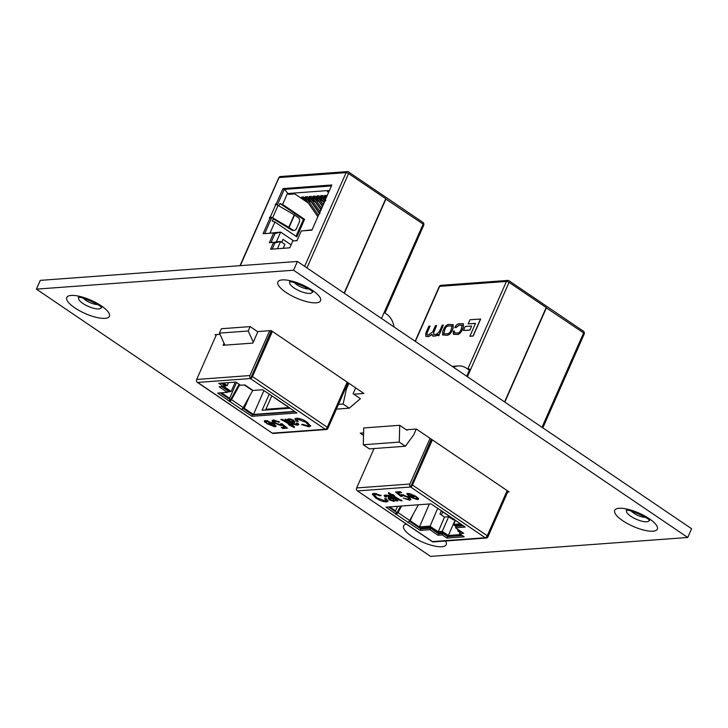 <?xml version="1.0" encoding="UTF-8"?>
<svg xmlns="http://www.w3.org/2000/svg" width="728" height="728" viewBox="0 0 728 728"><rect width="100%" height="100%" fill="white"/><g stroke="black" fill="none" stroke-linecap="round" stroke-linejoin="round"><path stroke-width="1.09" d="M584.265 333.515A2.02 1.656 85.8 0 0 583.428 331.222L508.863 280.671A2.02 1.656 85.8 0 0 506.624 281.427L506.433 281.445A2.02 0.628 23.8 0 1 506.652 281.445L506.624 281.427M436.627 325.543L435.462 325.625L432.714 331.85L428.182 335.098L427.008 334.898L427.036 332.869L430.048 326.026L428.883 326.117L425.78 333.16L425.798 336.3L427.19 336.564L428.601 336.463L432.013 334.334L432.432 335.908L433.387 336.109L435.271 335.972L438.201 334.398L437.683 335.635L438.893 335.635L443.398 325.043L442.242 325.134L439.33 331.722L435.99 334.525L433.542 334.425L433.815 331.913L436.627 325.543L433.934 331.995L433.606 334.461M432.496 335.954L435.389 336.054L438.329 334.48M425.862 336.336L428.728 336.545L432.132 334.416M427.072 334.944L427.154 332.951L430.048 326.026M468.159 323.896L475.466 323.359L469.915 336.3L473.164 336.063L480.662 319.055L469.988 319.747L468.159 323.896L475.42 323.45M466.712 376.24L469.551 369.815L470.506 369.742A2.02 0.628 -156.2 0 0 467.895 368.841L467.385 368.878M469.96 330.103L471.598 326.026L465.219 326.49L463.454 330.494L469.96 330.103L471.598 326.026M442.679 335.007L446.446 335.244C448.685 335.371 450.587 333.861 452.143 330.694L453.162 328.383L453.207 324.679M454.854 327.609L455.956 327.491L458.913 325.143L462.107 325.189L460.988 329.911C459.823 332.186 458.695 333.197 457.594 332.933L454.418 332.933L454.49 331.067L453.389 331.185L453.335 334.27L456.784 334.389C458.576 334.734 460.351 333.233 462.116 329.893L463.154 327.536L463.354 323.742L459.505 323.705C457.457 323.76 455.91 325.061 454.854 327.609L456.074 327.573L459.031 325.225L462.162 325.225M453.398 334.307L456.902 334.471C458.695 334.816 460.478 333.315 462.244 329.975L463.281 327.618L463.418 323.787M454.481 332.969L454.49 331.067M439.457 286.368L439.475 286.386A2.02 0.628 23.8 0 1 439.648 286.35L439.457 286.368A2.02 1.656 85.8 0 1 440.777 285.349L507.944 280.407M506.652 281.445A2.02 0.628 23.8 0 1 509.054 282.355L546.209 307.544L504.586 401.92M467.431 376.722L509.054 282.355M546.127 307.735L583.619 332.905A2.02 0.628 23.8 0 1 584.311 333.806L542.833 427.846M546.455 307.707L504.832 402.084M415.133 341.259L439.266 286.532A2.02 0.628 23.8 0 1 439.475 286.386M469.797 336.218L473.045 335.981L480.544 318.973M463.454 330.494L469.842 330.021M446.328 335.162C448.566 335.289 450.459 333.779 452.024 330.612L453.044 328.301L453.153 324.633L449.44 324.442C447.201 324.306 445.299 325.826 443.743 328.983L442.724 331.295L442.615 334.962L446.446 335.244M444.945 333.861L447.311 333.688C448.648 333.834 449.84 332.805 450.905 330.594L452.015 325.916L448.457 325.907C447.119 325.762 445.927 326.799 444.863 329.001L443.752 333.688L444.945 333.861M452.079 325.962L448.575 325.989C447.247 325.844 446.046 326.881 444.981 329.083L443.816 333.724M437.683 335.635L438.766 335.553L443.398 325.043M453.499 367.276A18.073 14.815 85.8 0 1 458.267 365.929A18.073 14.815 85.8 0 1 465.583 367.658L469.369 370.224M457.948 529.42L457.594 530.221L458.977 530.111M455.082 520.22L448.348 535.48L460.842 534.561M441.323 510.874L439.949 513.977L444.462 517.044L448.685 516.734L453.444 519.956L453.735 519.31M448.685 516.734L442.242 531.349L448.348 535.48L448.166 536.572M407.28 429.702L407.025 430.275L399.708 425.307L399.272 442.105L363.29 444.753L369.396 448.885L405.378 446.237L413.741 434.825L416.289 429.047M399.272 442.105L405.378 446.237M399.708 425.307L363.718 427.955L363.29 444.753M412.767 514.969L410.21 520.766L419.237 526.89L429.848 526.116L438.019 531.658L442.242 531.349L442.051 532.523L437.828 532.832L429.656 527.29L419.528 528.037M429.347 503.976L419.101 527.745M389.735 506.888L395.568 510.838L397.561 506.315M455.382 520.42L453.644 524.36L460.451 523.86M437.655 508.399L429.656 527.29M444.462 517.044L437.828 532.832M462.007 524.915L454.409 525.47L456.074 526.599M460.524 531.167L458.367 531.331L460.023 532.45M448.029 536.582L442.051 532.523M441.368 514.942L442.733 511.839M394.631 511.074L396.951 512.639M409.518 520.82L410.21 520.766L410.073 521.621M457.594 530.221L458.367 531.331M394.54 511.092L395.568 510.838M453.644 524.36L454.409 525.47M508.044 491.191L487.887 536.891A2.184 1.793 -94.2 0 1 485.467 537.719L485.485 537.664A2.184 1.046 124.1 0 1 485.176 537.737L485.467 537.719M408.281 499.253C409.391 499.026 409.081 498.334 407.361 497.16L402.748 495.495L402.193 496.369L400.791 496.36L395.459 491.991L400.063 491.655L401.647 492.729L398.052 492.993L400.755 495.195L401.665 494.512L408.508 497.006L410.656 499.026L409.691 500.218L403.194 498.079L408.281 499.253L409.282 498.243M403.74 494.776L403.066 494.767L402.193 496.369M410.656 499.026L410.783 499.754M395.586 499.635L393.948 501.374L389.08 499.817L388.17 497.961L390.49 497.233L386.832 495.959L386.504 497.051L385.103 497.033L384.102 495.55L385.631 494.976L390.308 496.114L397.934 500.964L395.213 500.336L395.131 500.837M386.832 495.959L385.967 496.232L387.15 495.222L386.832 495.959M440.95 510.455A2.184 1.046 -55.9 0 0 441.177 510.783A2.184 1.046 -55.9 0 0 441.568 510.874L430.949 503.858L385.949 507.17L396.077 514.214A2.184 1.046 -55.9 0 0 397.998 512.558L401.61 506.015M418.391 504.777L409.718 520.502A2.184 1.046 124.1 0 1 407.798 522.158L420.202 530.394L429.857 529.684L438.038 535.226L442.269 534.916L446.928 538.074L464.155 536.809L459.495 533.651L463.727 533.333L455.546 527.791L465.201 527.081L453.28 518.818A2.184 1.046 124.1 0 1 452.889 518.727L441.177 510.783M384.994 500.964L385.931 500.564L384.621 498.671L386.395 498.844L387.969 501.31L386.55 501.92C383.228 501.92 379.597 500.573 375.63 497.897L372.29 494.057L373.864 493.338L381.19 495.504L380.198 495.85L375.22 494.312L374.174 494.749L376.986 497.797L384.994 500.964M400.163 499.854L402.065 500.682L401.319 500.837L397.024 499.126L391.964 495.695L391.091 495.759L388.343 493.247L388.688 492.547L391.782 494.64L392.902 494.558L394.321 495.522L393.202 495.604L400.163 499.854M415.952 498.689L416.38 497.588L417.754 497.606L418.627 499.144L417.362 499.654L409.427 496.787L406.816 493.83L407.962 493.329L416.207 496.532L410.992 496.915L415.952 498.689L416.38 497.588M395.714 513.786L396.351 512.321L388.47 506.979M400.637 506.087L397.17 512.375L396.15 512.785M462.271 535.535L447.574 536.618L442.915 533.451L438.684 533.76L430.503 528.219L420.848 528.928L409.309 521.111M461.843 532.059L460.142 532.186L459.495 533.651M463.327 525.807L456.192 526.335L455.546 527.791M453.853 518.782L453.653 519.246M409.254 521.184L408.645 522.558M420.848 528.928L420.202 530.394M485.485 537.664A2.184 1.046 124.1 0 0 487.26 535.744L507.17 490.599M431.668 439.403L411.229 485.467M432.377 439.894L412.467 485.03A2.184 1.046 -55.9 0 1 410.692 486.95L410.674 487.005A2.184 1.793 -94.2 0 1 409.919 484.029L430.075 438.329M432.214 541.632L432.496 541.614A2.184 1.046 124.1 0 1 432.232 541.587L432.214 541.632A2.184 1.793 -94.2 0 0 433.206 541.914L486.459 538.001M374.046 448.548L356.665 487.942A2.184 1.793 -94.2 0 0 357.412 490.918L432.496 541.614L485.176 537.737L410.674 487.005M431.295 439.157L410.692 486.95M432.232 541.587A2.184 1.046 124.1 0 1 432.114 541.523L357.475 490.918M442.915 533.451L442.269 534.916M447.574 536.618L446.928 538.074M438.684 533.76L438.038 535.226M430.503 528.219L429.857 529.684M385.931 500.564L385.849 498.789M388.015 500.9L386.55 501.92M386.868 501.192L383.82 500.9M377.786 498.316L375.948 497.169L375.63 497.897M375.948 497.169L372.554 493.72M380.507 495.14L380.198 495.85M376.512 493.62L375.539 493.584L375.22 494.312M375.539 493.584L374.174 494.749M396.951 500.464L396.696 501.055M395.531 499.599L393.948 501.374M394.267 500.646L392.092 500.373M389.917 499.417L389.398 499.09L389.08 499.817M389.398 499.09L388.488 497.233M390.135 496.978L390.818 496.505L390.49 497.233M390.454 496.25L389.799 495.841M387.15 495.222L388.925 495.45L388.597 496.187M385.958 496.305L385.103 497.033M385.431 496.305L384.448 495.231M393.129 499.663L393.766 498.644L392.246 497.47L390.863 497.934L390.554 498.935M392.374 498.507L390.545 498.671L390.235 499.672L392.811 500.391L393.448 499.372L392.374 498.507L392.701 497.779M392.246 497.47L391.928 498.198M393.766 498.644L392.811 500.391M390.863 497.934L390.235 499.672M401.538 500.354L401.319 500.837M401.137 500.109L399.872 499.845M393.493 494.958L393.202 495.604L392.283 494.967L391.964 495.695M392.283 494.967L391.091 495.759M391.409 495.031L390.636 494.503M390.854 494.012L390.536 494.731M410.783 499.317L409.691 500.218M410.019 499.49L407.853 499.253M408.599 498.525C409.709 498.298 409.4 497.597 407.68 496.432L407.361 497.16M403.066 494.767L402.511 495.641M402.111 495.641L401.11 495.622L400.791 496.36M401.11 495.622L396.569 491.91M400.7 492.092L398.38 492.255L398.052 492.993M416.279 497.961L416.698 496.86M418.627 498.716L417.362 499.654M417.681 498.926L415.297 498.671M411.011 496.86L409.746 496.059L409.427 496.787M409.309 495.75L407.134 493.52M415.26 495.895L411.311 496.187L410.992 496.915M409.7 493.566L408.608 494.621L409.382 494.294C408.262 494.412 408.326 494.967 409.564 495.95L413.55 495.659L409.382 494.294L410.082 493.557M411.875 494.139L411.629 494.703M413.813 495.04L413.55 495.659M283.447 247.629L284.329 248.221M277.414 248.73L280.608 241.496L284.885 244.39L283.156 248.312M291.091 244.845L283.01 239.366L281.736 242.26M293.666 240.895L280.671 232.086L276.385 241.805L280.608 241.496L274.966 242.906L272.217 249.113L274.829 243.198L273.61 242.369L270.579 249.24L289.771 247.82L292.802 240.959L297.024 240.649L301.31 230.931L311.912 230.148L318.937 214.214L319.974 213.459L319.428 213.477A2.02 0.628 -156.2 0 0 319.046 213.65A2.02 0.628 -156.2 0 0 319.292 214.187M295.987 236.291L303.421 219.419L279.989 203.531L282.61 204.441L304.577 219.337L296.842 236.873L274.875 221.976L272.254 221.066L273.464 218.327M303.421 219.419L304.577 219.337M308.217 202.976L294.867 193.921L288.634 194.376L284.53 189.38M316.043 208.272L315.379 207.826M312.157 202.757L303.585 196.951L301.574 197.097L306.388 200.364M313.55 205.214L314.196 205.651M319.81 207.944L319.355 207.644M315.952 202.448L307.425 196.669L305.414 196.815L310.31 200.136M317.508 205.014L317.981 205.332M319.892 202.229L311.266 196.387L309.245 196.533L314.123 199.836M321.285 204.695L321.931 205.132M323.696 201.929L315.106 196.105L313.086 196.251L318.045 199.608M325.189 200.054L318.937 195.823L316.926 195.969L321.867 199.317M326.162 197.834L322.777 195.532L320.766 195.686L325.653 198.999M327.145 195.614L324.606 195.404L326.635 196.778M329.001 191.409L327.4 191.528L328.592 192.338M295.304 240.768L297.188 240.276M303.813 230.74L312.075 229.775M329.42 190.463L287.414 193.548L282.61 204.441M278.942 205.906L279.989 203.531M268.031 233.379L280.671 232.086L275.029 233.497L271.025 242.561L274.893 233.788L273.673 232.96L269.387 242.679L273.61 242.369M270.07 232.869L274.875 221.976M276.731 204.814L277.441 204.75L284.211 189.407L277.322 205.032M271.844 217.454L264.71 233.615L271.316 218.637L270.097 217.809L263.072 233.743L273.673 232.96M274.52 233.533L275.029 233.497M273.755 242.46L276.385 241.805M274.456 242.943L274.966 242.906M288.943 407.571L265.875 409.273M307.444 199.563L318.464 215.297M311.529 202.329L319.201 213.286M304.368 197.479L317.845 216.707M315.179 199.035L321.503 208.062M319.264 201.811L322.331 206.188M312.103 196.951L320.884 209.482M319.965 211.557L311.356 199.336M319.346 212.967L308.272 197.233M320.793 209.682L315.47 202.12M323.086 204.477L319.101 198.808M322.468 205.888L316.007 196.715M323.914 202.602L323.205 201.592M322.914 198.517L324.715 201.083M319.838 196.433L324.015 202.384M325.68 198.935L323.742 196.187M304.632 266.339L346.155 172.618A2.02 1.656 -94.2 0 1 348.394 171.863L422.95 222.413A2.02 1.656 -94.2 0 1 423.787 224.715M384.402 312.612L384.903 312.576A2.02 0.628 -156.2 0 0 385.285 312.394A2.02 0.628 -156.2 0 0 384.593 311.493L381.518 318.473M319.046 213.65L324.524 201.228A2.02 0.628 23.8 0 1 324.906 201.055L325.78 200.3L325.061 200.337L331.832 184.985L282.992 188.579L284.211 189.407L331.413 185.931M270.68 218.2L271.48 217.918M273.237 218.846L291.764 230.048L292.72 229.975L289.043 227.482A2.02 0.628 -156.2 0 0 288.77 227.309L272.609 217.827A2.02 0.628 -156.2 0 0 270.261 217.09L269.387 217.836L270.097 217.809M282.992 188.579L276.221 203.922L275.184 204.686L275.739 204.668A2.02 0.628 23.8 0 1 278.087 205.405L294.249 214.887A2.02 0.628 23.8 0 1 294.522 215.06L298.198 217.554A3.312 2.712 85.8 0 1 299.335 222.058L296.396 228.728A3.312 2.712 85.8 0 1 294.23 230.394L293.275 230.467A3.312 2.712 -94.2 0 1 291.764 230.048M325.707 200.773L325.061 200.337M277.441 204.75L276.221 203.922M240.313 265.656L279.006 177.577A2.02 0.628 23.8 0 1 279.179 177.55L345.964 172.636A2.02 0.628 23.8 0 1 346.173 172.636L346.155 172.618A2.02 0.628 23.8 0 1 348.576 173.546L385.74 198.735L344.116 293.111M278.988 177.559A2.02 1.656 -94.2 0 1 280.298 176.54L347.465 171.599M240.003 265.684L278.797 177.723A2.02 0.628 23.8 0 1 279.006 177.577M385.649 198.926L423.141 224.097A2.02 0.628 23.8 0 1 423.833 224.998L385.285 312.394M385.976 198.908L344.353 293.275M292.72 229.975A3.312 2.712 85.8 0 0 294.23 230.394M384.175 312.458L387.241 314.532A18.073 14.815 -94.2 0 1 394.021 326.945M223.451 383.001L227.218 385.558L225.807 385.904L221.703 383.128M228.51 382.628L227.218 385.558M336.4 409.127L349.24 408.181L343.134 404.04L338.484 404.386M345.163 389.243L346.373 389.152L343.134 404.04M348.949 383.319L346.373 389.152M349.24 408.181L360.415 398.662L353.089 393.702L355.655 387.869M249.604 396.096L244.244 408.244L253.399 414.45L294.613 411.411M263.909 390.599L253.344 414.778M221.467 392.792L229.602 398.307L228.574 398.571M236.573 382.5L229.602 398.307M235.262 382.127L231.167 391.409L229.757 391.764L222.149 386.595M269.205 394.185L262.107 410.274L289.908 408.226M227.527 391.928L229.757 391.764M223.578 386.067L225.807 385.904M223.514 386.213L231.167 391.409M265.547 410.019L271.762 395.923M244.062 406.124L243.088 408.326L244.244 408.244L244.108 409.1M228.665 398.544L230.467 399.763M253.289 342.115L248.221 330.994L250.15 326.617L257.83 331.822M224.916 345.145L219.437 333.115L248.221 330.994M219.437 333.115L221.367 328.728L250.15 326.617M271.298 330.676L250.669 378.524L197.415 382.437A2.184 1.793 85.8 0 1 196.669 379.461L216.453 334.598M224.033 343.197L223.114 345.272L252.862 343.088L257.958 331.54M269.706 330.676L249.922 375.548A2.184 1.793 85.8 0 0 250.669 378.524M284.821 427.163L285.149 426.435L282.446 424.233L281.217 425.643L274.374 423.15L272.226 421.13L273.191 419.938L279.679 422.076L273.919 421.184L274.929 420.174L274.602 420.902C273.491 421.13 273.801 421.821 275.521 422.995L280.134 424.661L280.69 423.787L282.091 423.796L287.424 428.164L282.819 428.501L281.236 427.427L284.821 427.163L282.073 425.225M280.134 424.661L280.69 423.787M274.993 422.613L272.545 420.402L272.226 421.13L272.099 420.402M287.988 419.037L287.669 419.819L288.934 418.782L293.803 420.338L294.713 422.195L292.383 422.923L296.05 424.197L296.369 423.105L297.77 423.123L298.78 424.606L297.251 425.179L292.574 424.042L284.939 419.192L287.669 419.819L287.742 419.319M296.05 424.197L297.242 423.114M252.78 390.308A2.184 1.046 124.1 0 1 252.625 390.608L243.234 407.625A2.184 1.046 124.1 0 1 241.314 409.282L251.924 416.298L296.933 412.985L286.805 405.942A2.184 1.046 124.1 0 1 286.413 405.851L274.693 397.907A2.184 1.046 -55.9 0 0 275.084 397.998L262.681 389.762L253.016 390.472L244.845 384.93L240.613 385.239L235.945 382.082L218.728 383.347L223.387 386.504L219.155 386.823L227.336 392.365L217.672 393.075L229.602 401.337A2.184 1.046 -55.9 0 0 231.522 399.681L239.794 384.693M297.889 419.192L296.951 419.592L298.252 421.485L296.478 421.312L294.913 418.846L296.332 418.236C299.645 418.236 303.285 419.583 307.252 422.258L310.592 426.098L309.018 426.817L301.692 424.651L302.684 424.306L307.662 425.844L308.708 425.407L305.887 422.358L297.889 419.192L298.207 418.464L296.951 419.592M282.719 420.302L280.817 419.474L281.554 419.319L285.858 421.03L290.918 424.46L291.791 424.397L294.54 426.908L294.194 427.609L288.552 424.633L289.671 424.551L282.719 420.302L283.037 419.574L282.264 420.365M267.904 420.757L267.249 420.739L266.503 422.568L265.119 422.549L264.246 421.012L265.52 420.502L273.455 423.368L276.058 426.326L274.92 426.826L266.675 423.623L271.89 423.241L266.921 421.466L266.503 422.568M229.675 399.909L230.685 399.499L239.121 384.229M295.049 411.711L252.571 414.842L242.834 408.235M223.387 386.504L224.033 385.048L221.248 383.165M227.336 392.365L227.973 390.9L221.685 386.632M229.229 400.91L229.875 399.445L220.202 392.883M242.77 408.308L242.169 409.682M252.571 414.842L251.924 416.298M287.369 405.906L287.169 406.37M271.662 330.921L251.233 376.986M272.381 331.404L252.47 376.549A2.184 1.046 -55.9 0 1 250.696 378.469M325.489 429.183A2.184 1.046 124.1 0 1 325.179 429.256L325.489 429.183A2.184 1.046 124.1 0 0 327.263 427.263L347.174 382.118M197.707 382.418L272.208 433.151A2.184 1.793 85.8 0 0 273.209 433.433L326.463 429.511A2.184 1.793 85.8 0 0 327.891 428.41L348.048 382.71M250.386 378.542L325.179 429.256L272.5 433.133A2.184 1.046 124.1 0 1 272.236 433.096L272.208 433.151M325.462 429.238A2.184 1.793 85.8 0 0 326.463 429.511M272.236 433.096A2.184 1.046 124.1 0 1 272.108 433.042L197.47 382.437M297.352 420.638L296.478 421.312M296.806 420.584L295.195 418.527M310.647 425.698L309.018 426.817M309.336 426.08L306.688 425.807M308.708 425.407L309.027 424.67L306.215 421.63L305.887 422.358M306.215 421.63L305.414 421.112M299.381 418.527L298.207 418.464M295.031 421.457L292.711 422.195L292.383 422.923M298.753 424.197L297.251 425.179M297.57 424.451L294.285 423.969M293.411 423.578L292.893 423.305L292.574 424.042M292.893 423.305L287.615 419.792M291.109 419.055L289.762 420.056M292.656 420.757L292.965 419.756M290.499 421.649L292.338 421.485L292.647 420.484L290.072 419.765L289.435 420.784L290.499 421.649M290.39 419.037L289.435 420.784M292.947 419.819L292.338 421.485M282.591 419.637L282.064 419.319M292.565 424.915L292.347 425.425L291.418 424.788L291.1 425.516M294.512 426.89L294.194 427.609M291.418 424.788L290.299 424.87L289.981 425.598M290.299 424.87L289.708 424.469M289.99 423.833L289.671 424.551M284.866 420.375L284.557 421.084M278.888 421.603L278.596 422.276M286.632 427.518L283.137 427.773L282.819 428.501M283.137 427.773L282.5 427.336M282.446 424.233L281.217 425.643M281.536 424.915L279.461 424.642M274.693 422.422L274.374 423.15M267.249 420.739L266.821 421.84M266.13 421.831L265.119 422.549M265.447 421.821L264.573 420.702M276.067 425.907L274.92 426.826M275.239 426.089L273.127 425.862M269.387 424.379L267.94 423.532M272.19 422.568L271.89 423.241M273.819 425.125C274.938 425.006 274.875 424.46 273.637 423.478L269.651 423.769L269.333 424.497L273.501 425.862L274.593 424.806M273.501 425.862C274.62 425.744 274.556 425.188 273.309 424.206L269.333 424.497M273.628 423.487L273.309 424.206M645.336 517.317A8.954 2.785 23.8 0 1 633.933 513.276A8.954 2.785 23.8 0 1 631.531 511.229M97.415 304.477A8.954 2.785 23.8 0 1 86.013 300.436A8.954 2.785 23.8 0 1 83.611 298.389M308.517 288.952A8.954 2.785 23.8 0 1 297.115 284.903A8.954 2.785 23.8 0 1 294.713 282.864M507.68 492.028L509.118 491.919L416.371 429.038L406.297 429.775M363.591 432.914L360.233 433.169L363.527 435.399M353.817 394.194L363.9 393.457L271.153 330.576L257.475 331.577M219.993 334.334L215.015 334.698L216.089 335.426M430.576 556.401L687.733 537.482L293.557 270.224L36.4 289.134L430.576 556.401M36.4 289.134L40.267 280.371L297.424 261.452L691.6 528.719L687.733 537.482M297.424 261.452L293.557 270.224M467.895 368.841L506.433 281.445L439.648 286.35L415.36 341.423M583.619 332.905L541.996 427.281M441.568 510.874L453.28 518.818M407.798 522.158L396.077 514.214M357.703 490.9L410.383 487.023M409.718 520.502L397.998 512.558M487.26 535.744L412.467 485.03M356.665 487.942L409.919 484.029M408.162 522.067L407.926 522.613M396.241 512.794L395.595 514.25M397.333 498.407L397.024 499.126M324.906 201.055L319.428 213.477M270.261 217.09L275.739 204.668M288.77 227.309L294.249 214.887M272.609 217.827L278.087 205.405M423.141 224.097L384.593 311.493M306.952 267.913L348.576 173.546M270.998 217.954L269.779 217.126M276.804 204.796L275.584 203.977M289.043 227.482L294.522 215.06M249.922 375.548L196.669 379.461M241.314 409.282L229.602 401.337M275.084 397.998L286.805 405.942M252.625 390.608L244.308 384.966M243.234 407.625L231.522 399.681M327.263 427.263L252.47 376.549M241.687 409.191L241.441 409.737M229.766 399.918L229.12 401.374M294.239 421.694L293.921 422.422M291.482 422.395L291.164 423.123M289.553 421.084L289.234 421.821M406.333 524.042A23.287 7.253 -156.2 0 0 412.84 537.037A23.287 7.253 -156.2 0 0 441.823 546.719A23.287 7.253 -156.2 0 0 445.49 541.013M649.076 520.047A12.23 3.813 23.8 0 1 646.664 521.776A12.23 3.813 23.8 0 1 630.803 516.261A12.23 3.813 23.8 0 1 626.999 510.31M652.925 531.194A23.287 7.253 -156.2 0 0 649.321 518.755A23.287 7.253 -156.2 0 0 619.119 508.271A23.287 7.253 -156.2 0 0 622.731 520.711A23.287 7.253 -156.2 0 0 652.925 531.194M101.156 307.207A12.23 3.813 23.8 0 1 98.744 308.927A12.23 3.813 23.8 0 1 82.883 303.421A12.23 3.813 23.8 0 1 79.079 297.47M105.014 318.354A23.287 7.253 -156.2 0 0 101.401 305.915A23.287 7.253 -156.2 0 0 71.207 295.431A23.287 7.253 -156.2 0 0 74.811 307.871A23.287 7.253 -156.2 0 0 105.014 318.354M312.257 291.673A12.23 3.813 23.8 0 1 309.846 293.402A12.23 3.813 23.8 0 1 293.985 287.897A12.23 3.813 23.8 0 1 290.181 281.936M316.116 302.821A23.287 7.253 -156.2 0 0 312.503 290.39A23.287 7.253 -156.2 0 0 282.309 279.898A23.287 7.253 -156.2 0 0 285.913 292.338A23.287 7.253 -156.2 0 0 316.116 302.821M458.267 365.929L452.17 366.375M393.621 500.027L393.939 499.299M389.735 498.999L390.062 498.27M402.047 495.777L402.375 495.049M416.735 498.371L417.053 497.643M289.262 420.129L289.58 419.392M293.138 421.157L293.466 420.429M280.826 424.379L281.154 423.651M266.148 421.785L266.466 421.048M648.857 519.273L649.613 520.584C649.913 518.409 627.636 508.581 626.235 510.273L626.262 510.273M100.937 306.433L101.693 307.735C102.002 305.569 79.716 295.741 78.324 297.424L78.342 297.424M312.039 290.9L312.794 292.21C313.104 290.035 290.818 280.216 289.425 281.9L289.444 281.9"/></g></svg>
